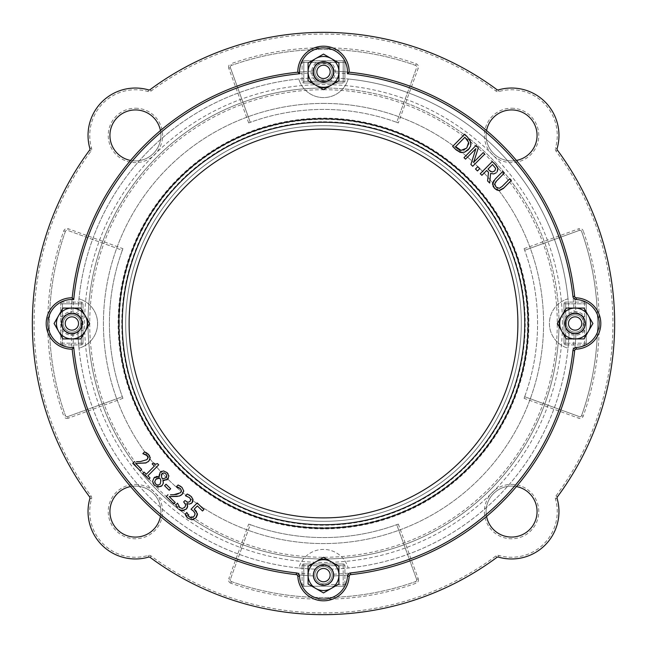 <?xml version="1.0" encoding="UTF-8"?>
<svg xmlns="http://www.w3.org/2000/svg" width="647" height="647" viewBox="0 0 647 647"><rect width="100%" height="100%" fill="white"/><g stroke="black" fill="none" stroke-linecap="round" stroke-linejoin="round"><path stroke-width="0.49" stroke-dasharray="3.23 2.43" d="M192.288 510.103L191.027 509.238L197.23 502.962L203.918 509.561L202.503 510.993L197.384 505.938L194.181 509.189M195.734 510.604L196.251 511.195M197.448 514.858L197.222 515.821M197.157 515.999L196.526 517.074M195.572 518.134L193.882 519.29M185.123 514.211L186.829 512.481L187.088 513.192M187.242 513.661L189.053 516.67M189.797 517.236L190.323 517.495M191.544 517.665L192.79 517.301M193.178 517.082L194.707 515.594M194.868 515.327L194.739 512.57M194.626 512.392L193.728 511.324M478.335 147.734L473.709 162.235L483.236 152.587L484.749 154.075L472.714 166.263L470.895 164.467L475.885 148.632L465.508 159.146L463.996 157.65L476.03 145.462L478.335 147.734M467.749 140.367L464.902 137.245L455.634 146.618L456.871 147.84M457.13 148.098L458.933 149.538M461.036 150.355L463.729 150.128M464.222 149.91L466.576 148.147M455.431 149.198L452.633 146.424L464.667 134.236L469.884 139.898M470.976 144.451L470.628 146.125M470.539 146.384L469.471 148.389M464.595 152.174L462.233 152.611M459.669 152.182L458.068 151.398M457.736 151.18L456.564 150.25M468.63 142.372L467.797 140.439M466.802 147.912L468.752 144.135M490.588 173.445L489.69 183.028L487.587 180.95L488.525 172.296L486.665 170.46L481.878 175.313L480.26 173.711L492.294 161.532L495.432 164.629M493.798 171.649L494.834 170.824L495.667 168.446L492.529 164.532L488 169.11L489.423 170.517M496.249 172.741L493.758 173.93M498.004 169.166L497.85 170.46M497.729 170.792L497.017 171.965M497.074 166.473L497.656 167.533M490.806 171.633L493.572 171.762M477.454 170.945L475.496 169.013L477.801 166.683L479.759 168.616L477.454 170.945M494.979 185.649L497.624 188.148L499.282 188.309L500.713 187.687M500.948 187.517L509.739 178.758L511.365 180.359L503.851 187.962M495.351 182.397L494.89 185.414M493.879 180.562L502.541 171.649L504.167 173.25L496.653 180.853M492.618 183.125L493.467 181.144M493.063 186.312L492.545 184.395M497.923 190.404L496.985 190.105M503.075 188.698L502.209 189.401M501.821 189.66L500.018 190.436M145.171 452.124L146.036 452.552M149.53 455.625L150.144 457.235M150.209 457.793L149.902 459.507M148.179 461.715L147.37 462.29M147.281 462.346L146.246 462.831M135.684 463.454L141.669 469.366L140.278 470.781L132.764 463.357L134.471 461.626M136.501 461.667L137.924 461.675M140.31 461.602L147.006 459.637L147.767 458.513M147.888 458.076L146.909 455.545L144.807 454.226M143.804 453.903L142.866 453.636L144.588 451.897M155.175 464.19L157.456 463.592L158.717 464.845L147.872 475.828L150.039 477.963L148.81 479.201L142.866 473.337L144.095 472.092L146.303 474.275L154.366 466.107L152.158 463.923L153.258 462.807L154.884 464.061M161.297 474.938L161.726 477.405M162.171 478.513L162.397 478.99L166.02 477.753M158.313 477.996L156.703 478.586M155.854 479.281L154.722 481.651M154.746 482.322L155.676 484.134L157.933 485.145M158.03 485.145L160.221 484.077L160.553 479.734M166.918 479.888L164.006 480.575M163.343 482.371L163.335 483.123M160.723 486.568L154.455 485.331M153.8 484.595L153.25 483.77M153.072 483.43L152.571 481.4M166.748 476.499L165.842 473.79L162.025 473.604M154.924 477.09L156.412 476.475M159.089 475.545L159.041 474.785M159.049 474.72L160.197 472.173M161.378 471.315L163.497 470.911M168.123 473.944L168.786 475.634M168.843 476.095L168.301 478.473M170.654 488.784L169.19 490.264L164.581 485.711L166.044 484.231L170.654 488.784M178.758 485.266L179.89 485.848M181.694 494.818L181.047 495.295M178.952 496.176L177.456 496.443M169.199 496.556L175.183 502.468L173.792 503.876L166.279 496.459L167.985 494.729M170.444 494.769L172.223 494.761M176.655 494.437L178.006 494.171M178.143 494.13L181.217 491.769M181.249 491.68L181.136 489.585M180.925 489.237L180.424 488.647M180.003 488.275L179.106 487.701M177.318 487.005L176.38 486.738L178.095 484.999M175.806 504.895L177.513 503.172L179.688 507.426L182.211 508.566L184.751 507.337L185.535 506.294M177.699 508.178L176.291 506.027M181.653 510.718L180.392 510.337M179.939 510.119L178.798 509.31M187.646 506.569L187.395 507.499M191.011 503.633L189.531 504.078M189.466 504.086L188.706 504.078M188.698 504.078L187.921 503.932M192.693 501.862L192.394 502.355M191.73 497.066L192.402 498.02M192.491 498.166L192.879 499.104M187.905 494.292L189.159 494.939M186.449 496.031L185.495 495.756L187.201 494.033M190.655 500.527L189.603 497.705L186.635 496.079M187.856 502.339L190.048 501.498L190.647 500.56M185.01 503.317L183.667 501.91L185.01 500.56L187.104 502.145M185.64 506.051L185.317 503.738M329.549 79.929L317.451 79.929A10.069 10.069 0 0 1 313.431 71.882L313.471 72.796A10.069 10.069 0 0 0 315.404 77.866A245.763 245.763 0 0 0 298.809 78.983A25.686 25.686 0 0 0 348.191 78.983A245.763 245.763 0 0 1 568.017 298.809A25.686 25.686 0 0 0 568.017 348.191A245.763 245.763 0 0 1 348.191 568.017A25.686 25.686 0 0 0 298.809 568.017A245.763 245.763 0 0 1 78.983 348.191A25.686 25.686 0 0 0 78.983 298.809A245.763 245.763 0 0 1 298.809 78.983A25.686 25.686 0 0 0 348.191 78.983A245.763 245.763 0 0 0 331.596 77.866A245.763 245.763 0 0 1 569.134 315.404A10.069 10.069 0 0 1 574.204 313.471L575.919 313.463A10.069 10.069 0 0 1 585.187 323.5A10.069 10.069 0 0 1 575.919 333.537A252.613 252.613 0 0 1 333.537 575.919A252.613 252.613 0 0 0 350.69 574.649A1.715 1.715 0 0 0 349.162 576.275A25.686 25.686 0 0 1 323.5 600.804A25.686 25.686 0 0 1 297.838 576.275A1.715 1.715 0 0 0 296.31 574.649A252.613 252.613 0 0 0 313.463 575.919L313.431 575.118A10.069 10.069 0 0 1 328.539 566.392A10.069 10.069 0 0 1 328.539 583.845A10.069 10.069 0 0 1 313.431 575.118L313.471 574.204A10.069 10.069 0 0 1 315.404 569.134A245.763 245.763 0 0 1 77.866 331.596A10.069 10.069 0 0 0 72.796 313.471L71.081 313.463A10.069 10.069 0 0 0 61.813 323.5A10.069 10.069 0 0 1 76.92 314.774A10.069 10.069 0 0 1 76.92 332.226A10.069 10.069 0 0 1 61.813 323.5A10.069 10.069 0 0 1 71.882 313.431A10.069 10.069 0 0 1 81.951 323.5A10.069 10.069 0 0 1 71.882 333.569A10.069 10.069 0 0 1 61.813 323.5A10.069 10.069 0 0 0 71.081 333.537L72.796 333.528A10.069 10.069 0 0 0 77.866 331.596A245.763 245.763 0 0 0 78.983 348.191A25.686 25.686 0 0 0 78.983 298.809A245.763 245.763 0 0 0 77.866 315.404A245.763 245.763 0 0 1 315.404 77.866A10.069 10.069 0 0 0 333.528 72.796L333.537 71.081A10.069 10.069 0 0 0 323.5 61.813A10.069 10.069 0 0 0 313.463 71.081L313.431 71.882A10.069 10.069 0 0 1 328.539 63.155A10.069 10.069 0 0 1 328.539 80.608A10.069 10.069 0 0 1 313.431 71.882A10.069 10.069 0 0 1 317.451 63.835L320.119 62.177L317.103 63.366L316.415 62.46A11.783 11.783 0 0 0 316.415 81.304L330.585 81.304A11.783 11.783 0 0 0 330.585 62.46L329.897 63.366L326.881 62.177L329.549 63.835A10.069 10.069 0 0 1 329.549 79.929L326.881 81.587L329.897 80.398L330.585 81.304L343.193 81.304L343.193 83.01A1.715 1.715 0 0 0 344.908 81.304L343.193 81.304L344.908 81.304L344.908 62.46A1.715 1.715 0 0 0 343.193 60.753L343.193 62.46L344.908 62.46L343.193 62.46L343.193 60.753L303.807 60.753A1.715 1.715 0 0 0 302.092 62.46L303.807 62.46L303.807 60.753L303.807 62.46L302.092 62.46L302.092 81.304A1.715 1.715 0 0 0 303.807 83.01L303.807 81.304L302.092 81.304L303.807 81.304L303.807 83.01A1.715 1.715 0 0 1 302.092 81.304L302.092 62.46A1.715 1.715 0 0 1 303.807 60.753L343.193 60.753A1.715 1.715 0 0 1 344.908 62.46L344.908 81.304A1.715 1.715 0 0 1 343.193 83.01L343.193 62.46L343.193 81.304L303.807 81.304L303.807 62.46L343.193 62.46L303.807 62.46L303.807 81.304L316.415 81.304L317.103 80.398L320.119 81.587L317.321 80.099A10.279 10.279 0 0 1 317.321 63.665M583.165 317.451L583.165 329.549A10.069 10.069 0 0 1 567.071 329.549L565.049 323.5A10.069 10.069 0 0 1 580.157 314.774A10.069 10.069 0 0 1 580.157 332.226A10.069 10.069 0 0 1 565.049 323.5L567.071 317.451A10.069 10.069 0 0 1 583.165 317.451L584.823 320.119L583.634 317.103L584.54 316.415A11.783 11.783 0 0 0 565.696 316.415L566.602 317.103L565.413 320.119L567.071 317.451M323.5 88.008A235.492 235.492 0 0 0 88.008 323.5A235.492 235.492 0 0 0 323.5 558.992A235.492 235.492 0 0 0 558.992 323.5A235.492 235.492 0 0 0 323.5 88.008M558.992 323.5A235.492 235.492 0 0 1 205.754 527.442A235.492 235.492 0 0 1 205.754 119.558A235.492 235.492 0 0 1 558.992 323.5M323.5 103.423A220.077 220.077 0 0 1 514.09 433.539A220.077 220.077 0 0 1 132.91 433.539A220.077 220.077 0 0 1 323.5 103.423A220.077 220.077 0 0 1 514.09 433.539A220.077 220.077 0 0 1 132.91 433.539A220.077 220.077 0 0 1 323.5 103.423M566.901 317.321A10.279 10.279 0 0 1 583.335 317.321M583.165 329.549L583.335 329.679A10.279 10.279 0 0 1 566.901 329.679L565.413 326.881L566.602 329.897L565.696 330.585A11.783 11.783 0 0 0 584.54 330.585L584.54 302.092A1.715 1.715 0 0 1 586.247 303.807L584.54 303.807L586.247 303.807A1.715 1.715 0 0 0 584.54 302.092L584.54 303.807L563.99 303.807L565.696 303.807L565.696 302.092L565.696 303.807L584.54 303.807L584.54 343.193L586.247 343.193A1.715 1.715 0 0 1 584.54 344.908L584.54 343.193L584.54 344.908A1.715 1.715 0 0 0 586.247 343.193L563.99 343.193L565.696 343.193L565.696 344.908A1.715 1.715 0 0 1 563.99 343.193A1.715 1.715 0 0 0 565.696 344.908L565.696 303.807L565.696 343.193L584.54 343.193L584.54 330.585L583.634 329.897L584.823 326.881L583.335 329.679M566.602 329.897A10.651 10.651 0 0 0 583.634 329.897M583.634 317.103A10.651 10.651 0 0 0 566.602 317.103M563.99 303.807L563.99 343.193L563.99 303.807A1.715 1.715 0 0 1 565.696 302.092A1.715 1.715 0 0 0 563.99 303.807M579.38 230.364A1.715 1.715 0 0 1 581.58 231.4A1.715 1.715 0 0 0 579.38 230.364L524.668 250.284A214.084 214.084 0 0 1 524.668 396.716L579.38 416.636A1.715 1.715 0 0 0 581.58 415.6A274.021 274.021 0 0 0 581.58 231.4L583.198 230.825A275.735 275.735 0 0 1 583.198 416.175A3.429 3.429 0 0 1 578.798 418.245L524.078 398.326A214.084 214.084 0 0 0 524.078 248.674L524.668 250.284L579.38 230.364L578.798 228.755A3.429 3.429 0 0 1 583.198 230.825M583.198 416.175L581.58 415.6A1.715 1.715 0 0 1 579.38 416.636L578.798 418.245M565.413 326.881A10.279 10.279 0 0 1 565.413 320.119M584.823 320.119A10.279 10.279 0 0 1 584.823 326.881M569.134 315.404A10.069 10.069 0 0 0 574.204 333.528L575.919 333.537A252.613 252.613 0 0 1 574.649 350.69A1.715 1.715 0 0 1 576.275 349.162A25.686 25.686 0 0 0 600.804 323.5A25.686 25.686 0 0 0 576.275 297.838A1.715 1.715 0 0 1 574.649 296.31A252.613 252.613 0 0 1 575.919 313.463A252.613 252.613 0 0 0 333.537 71.081A252.613 252.613 0 0 1 349.186 72.197A25.686 25.686 0 0 0 323.5 46.196A25.686 25.686 0 0 0 297.814 72.197A252.613 252.613 0 0 1 313.463 71.081A252.613 252.613 0 0 0 71.081 313.463A252.613 252.613 0 0 1 72.197 297.814A25.686 25.686 0 0 0 46.196 323.5A25.686 25.686 0 0 0 72.197 349.186A252.613 252.613 0 0 1 71.081 333.537A252.613 252.613 0 0 0 313.463 575.919A10.069 10.069 0 0 0 323.5 585.187A10.069 10.069 0 0 0 333.537 575.919L333.528 574.204A10.069 10.069 0 0 0 315.404 569.134A245.763 245.763 0 0 1 298.809 568.017A25.686 25.686 0 0 1 348.191 568.017A245.763 245.763 0 0 1 331.596 569.134A245.763 245.763 0 0 0 569.134 331.596A245.763 245.763 0 0 1 568.017 348.191A25.686 25.686 0 0 1 568.017 298.809A245.763 245.763 0 0 1 569.134 315.404M511.583 109.933A25.484 25.484 0 0 0 486.091 135.417A25.484 25.484 0 0 0 511.583 160.909A25.484 25.484 0 0 0 537.067 135.417A25.484 25.484 0 0 0 511.583 109.933M398.326 524.078L418.245 578.798L416.636 579.38L396.716 524.668L398.326 524.078A214.084 214.084 0 0 1 248.674 524.078L250.284 524.668L230.364 579.38A1.715 1.715 0 0 0 231.4 581.58A274.021 274.021 0 0 0 415.6 581.58A1.715 1.715 0 0 0 416.636 579.38L396.716 524.668A214.084 214.084 0 0 1 250.284 524.668L230.364 579.38L228.755 578.798L248.674 524.078M248.674 122.922L228.755 68.202L230.364 67.62L250.284 122.332L248.674 122.922A214.084 214.084 0 0 1 398.326 122.922L396.716 122.332L416.636 67.62A1.715 1.715 0 0 0 415.6 65.42A274.021 274.021 0 0 0 231.4 65.42A1.715 1.715 0 0 0 230.364 67.62A1.715 1.715 0 0 1 231.4 65.42L230.825 63.802A275.735 275.735 0 0 1 416.175 63.802A3.429 3.429 0 0 1 418.245 68.202L398.326 122.922M122.922 398.326L68.202 418.245L67.62 416.636L122.332 396.716L122.922 398.326A214.084 214.084 0 0 1 122.922 248.674L122.332 250.284L67.62 230.364A1.715 1.715 0 0 0 65.42 231.4A274.021 274.021 0 0 0 65.42 415.6A1.715 1.715 0 0 0 67.62 416.636L122.332 396.716A214.084 214.084 0 0 1 122.332 250.284L67.62 230.364L68.202 228.755L122.922 248.674M516.435 160.44A25.484 25.484 0 0 1 486.56 130.565M135.417 109.933A25.484 25.484 0 0 0 109.933 135.417A25.484 25.484 0 0 0 135.417 160.909A25.484 25.484 0 0 0 160.909 135.417A25.484 25.484 0 0 0 135.417 109.933M160.44 130.565A25.484 25.484 0 0 1 130.565 160.44M135.417 486.091A25.484 25.484 0 0 0 109.933 511.583A25.484 25.484 0 0 0 135.417 537.067A25.484 25.484 0 0 0 160.909 511.583A25.484 25.484 0 0 0 135.417 486.091M130.565 486.56A25.484 25.484 0 0 1 160.44 516.435M511.583 486.091A25.484 25.484 0 0 0 486.091 511.583A25.484 25.484 0 0 0 511.583 537.067A25.484 25.484 0 0 0 537.067 511.583A25.484 25.484 0 0 0 511.583 486.091M486.56 516.435A25.484 25.484 0 0 1 516.435 486.56M327.067 565.696L343.193 565.696L343.193 563.99A1.715 1.715 0 0 1 344.908 565.696L343.193 565.696L344.908 565.696A1.715 1.715 0 0 0 343.193 563.99L343.193 584.54L344.908 584.54A1.715 1.715 0 0 1 343.193 586.247L343.193 584.54L343.193 586.247A1.715 1.715 0 0 0 344.908 584.54L319.933 584.54A10.069 10.069 0 0 1 319.933 565.696L327.067 565.696A10.069 10.069 0 0 1 327.067 584.54M319.933 584.54L343.193 584.54L343.193 565.696L302.092 565.696A1.715 1.715 0 0 1 303.807 563.99L303.807 565.696L303.807 563.99A1.715 1.715 0 0 0 302.092 565.696L303.807 565.696L303.807 586.247A1.715 1.715 0 0 1 302.092 584.54L303.807 584.54L302.092 584.54A1.715 1.715 0 0 0 303.807 586.247L303.807 565.696L319.933 565.696M344.908 584.54L344.908 565.696L344.908 584.54M302.092 565.696L302.092 584.54L302.092 565.696M303.807 586.247L343.193 586.247L303.807 586.247M343.193 563.99L303.807 563.99L343.193 563.99M329.679 63.665A10.279 10.279 0 0 1 329.679 80.099M317.103 63.366A10.651 10.651 0 0 0 317.103 80.398M329.897 80.398A10.651 10.651 0 0 0 329.897 63.366M317.451 63.835L329.549 63.835M416.175 63.802L415.6 65.42A1.715 1.715 0 0 1 416.636 67.62L418.245 68.202M230.364 67.62L250.284 122.332A214.084 214.084 0 0 1 396.716 122.332L416.636 67.62M320.119 62.177A10.279 10.279 0 0 1 326.881 62.177M326.881 81.587A10.279 10.279 0 0 1 320.119 81.587M343.193 83.01L303.807 83.01L343.193 83.01M60.753 316.415L62.46 316.415A11.783 11.783 0 0 1 81.304 316.415L82.42 321.963A10.651 10.651 0 0 0 61.344 321.963L62.46 316.415L62.46 303.807L81.304 303.807L81.304 316.415L83.01 316.415L83.01 303.807A1.715 1.715 0 0 0 81.304 302.092L81.304 303.807L83.01 303.807L81.304 303.807L81.304 302.092A1.715 1.715 0 0 1 83.01 303.807L83.01 343.193L83.01 330.585L81.304 330.585A11.783 11.783 0 0 1 62.46 330.585L61.344 325.037A10.651 10.651 0 0 0 82.42 325.037L81.304 330.585L81.304 344.908A1.715 1.715 0 0 0 83.01 343.193L81.304 343.193L83.01 343.193A1.715 1.715 0 0 1 81.304 344.908L81.304 343.193L62.46 343.193L62.46 344.908A1.715 1.715 0 0 1 60.753 343.193L62.46 343.193L60.753 343.193A1.715 1.715 0 0 0 62.46 344.908L62.46 330.585L60.753 330.585L60.753 343.193L60.753 303.807A1.715 1.715 0 0 1 62.46 302.092L62.46 303.807L60.753 303.807L62.46 303.807L62.46 302.092A1.715 1.715 0 0 0 60.753 303.807L60.753 330.585M81.304 302.092L62.46 302.092L81.304 302.092M83.01 330.585L83.01 316.415M82.42 325.037L82.42 321.963M62.46 344.908L81.304 344.908L62.46 344.908M61.344 321.963L61.344 325.037M71.882 333.779A10.279 10.279 0 0 1 61.602 323.5A10.279 10.279 0 0 1 71.882 313.221A10.279 10.279 0 0 1 82.161 323.5A10.279 10.279 0 0 1 71.882 333.779M581.58 415.6A274.021 274.021 0 0 0 581.58 231.4M579.38 416.636L524.668 396.716L524.078 398.326M418.245 578.798A3.429 3.429 0 0 1 416.175 583.198A275.735 275.735 0 0 1 230.825 583.198L231.4 581.58A1.715 1.715 0 0 1 230.364 579.38M416.636 579.38A1.715 1.715 0 0 1 415.6 581.58L416.175 583.198M231.4 581.58A274.021 274.021 0 0 0 415.6 581.58M313.221 575.118A10.279 10.279 0 0 1 328.636 566.222A10.279 10.279 0 0 1 328.636 584.015A10.279 10.279 0 0 1 313.221 575.118A10.279 10.279 0 0 1 328.636 566.222A10.279 10.279 0 0 1 328.636 584.015A10.279 10.279 0 0 1 313.221 575.118M557.099 148.584A1.715 1.715 0 0 0 557.366 150.08A291.15 291.15 0 0 1 557.366 496.92A1.715 1.715 0 0 0 557.099 498.416A47.385 47.385 0 0 1 498.416 557.099A1.715 1.715 0 0 0 496.92 557.366A291.15 291.15 0 0 1 150.08 557.366A1.715 1.715 0 0 0 148.584 557.099A47.385 47.385 0 0 1 89.901 498.416A1.715 1.715 0 0 0 89.634 496.92A291.15 291.15 0 0 1 89.634 150.08A1.715 1.715 0 0 0 89.901 148.584A47.385 47.385 0 0 1 148.584 89.901A1.715 1.715 0 0 0 150.08 89.634A291.15 291.15 0 0 1 496.92 89.634A1.715 1.715 0 0 0 498.416 89.901A47.385 47.385 0 0 1 557.099 148.584L555.449 148.106A45.67 45.67 0 0 0 498.894 91.55A3.429 3.429 0 0 1 495.901 91.009A289.435 289.435 0 0 0 151.099 91.009A3.429 3.429 0 0 1 148.106 91.55A45.67 45.67 0 0 0 91.55 148.106A3.429 3.429 0 0 1 91.009 151.099A289.435 289.435 0 0 0 91.009 495.901A3.429 3.429 0 0 1 91.55 498.894A45.67 45.67 0 0 0 148.106 555.449A3.429 3.429 0 0 1 151.099 555.991A289.435 289.435 0 0 0 495.901 555.991A3.429 3.429 0 0 1 498.894 555.449A45.67 45.67 0 0 0 555.449 498.894A3.429 3.429 0 0 1 555.991 495.901A289.435 289.435 0 0 0 555.991 151.099A3.429 3.429 0 0 1 555.449 148.106M67.62 416.636A1.715 1.715 0 0 1 65.42 415.6L63.802 416.175A275.735 275.735 0 0 1 63.802 230.825A3.429 3.429 0 0 1 68.202 228.755M63.802 230.825L65.42 231.4A1.715 1.715 0 0 1 67.62 230.364M65.42 231.4A274.021 274.021 0 0 0 65.42 415.6M323.5 122.267A201.233 201.233 0 0 0 122.267 323.5A201.233 201.233 0 0 0 323.5 524.733A201.233 201.233 0 0 0 524.733 323.5A201.233 201.233 0 0 0 323.5 122.267A201.233 201.233 0 0 1 497.778 424.117A201.233 201.233 0 0 1 149.222 424.117A201.233 201.233 0 0 1 323.5 122.267M122.267 323.5A201.233 201.233 0 0 0 424.117 497.778A201.233 201.233 0 0 0 424.117 149.222A201.233 201.233 0 0 0 122.267 323.5M415.6 65.42A274.021 274.021 0 0 0 231.4 65.42M584.54 302.092L565.696 302.092L584.54 302.092M565.696 344.908L584.54 344.908L565.696 344.908M586.247 343.193L586.247 303.807L586.247 343.193M562.413 323.5A238.913 238.913 0 0 0 204.04 116.597A238.913 238.913 0 0 0 204.04 530.403A238.913 238.913 0 0 0 562.413 323.5M61.602 323.5A10.279 10.279 0 0 1 77.017 314.604A10.279 10.279 0 0 1 77.017 332.396A10.279 10.279 0 0 1 61.602 323.5M564.839 323.5A10.279 10.279 0 0 1 580.254 314.604A10.279 10.279 0 0 1 580.254 332.396A10.279 10.279 0 0 1 564.839 323.5M313.221 71.882A10.279 10.279 0 0 1 328.636 62.985A10.279 10.279 0 0 1 328.636 80.778A10.279 10.279 0 0 1 313.221 71.882M323.5 129.117A194.383 194.383 0 0 1 491.841 420.696A194.383 194.383 0 0 1 155.159 420.696A194.383 194.383 0 0 1 323.5 129.117A194.383 194.383 0 0 1 491.841 420.696A194.383 194.383 0 0 1 155.159 420.696A194.383 194.383 0 0 1 323.5 129.117A194.383 194.383 0 0 1 491.841 420.696A194.383 194.383 0 0 1 155.159 420.696A194.383 194.383 0 0 1 323.5 129.117A194.383 194.383 0 0 1 491.841 420.696A194.383 194.383 0 0 1 155.159 420.696A194.383 194.383 0 0 1 323.5 129.117A194.383 194.383 0 0 1 491.841 420.696A194.383 194.383 0 0 1 155.159 420.696A194.383 194.383 0 0 1 323.5 129.117A194.383 194.383 0 0 1 491.841 420.696A194.383 194.383 0 0 1 155.159 420.696A194.383 194.383 0 0 1 323.5 129.117A194.383 194.383 0 0 1 491.841 420.696A194.383 194.383 0 0 1 155.159 420.696A194.383 194.383 0 0 1 323.5 129.117A194.383 194.383 0 0 1 491.841 420.696A194.383 194.383 0 0 1 155.159 420.696A194.383 194.383 0 0 1 323.5 129.117A194.383 194.383 0 0 1 491.841 420.696A194.383 194.383 0 0 1 155.159 420.696A194.383 194.383 0 0 1 323.5 129.117A194.383 194.383 0 0 1 491.841 420.696A194.383 194.383 0 0 1 155.159 420.696A194.383 194.383 0 0 1 323.5 129.117A194.383 194.383 0 0 1 491.841 420.696A194.383 194.383 0 0 1 155.159 420.696A194.383 194.383 0 0 1 323.5 129.117A194.383 194.383 0 0 1 491.841 420.696A194.383 194.383 0 0 1 155.159 420.696A194.383 194.383 0 0 1 323.5 129.117A194.383 194.383 0 0 1 491.841 420.696A194.383 194.383 0 0 1 155.159 420.696A194.383 194.383 0 0 1 323.5 129.117M323.5 125.688A197.812 197.812 0 0 1 494.809 422.402A197.812 197.812 0 0 1 152.191 422.402A197.812 197.812 0 0 1 323.5 125.688A197.812 197.812 0 0 1 494.809 422.402A197.812 197.812 0 0 1 152.191 422.402A197.812 197.812 0 0 1 323.5 125.688A197.812 197.812 0 0 1 494.809 422.402A197.812 197.812 0 0 1 152.191 422.402A197.812 197.812 0 0 1 323.5 125.688A197.812 197.812 0 0 1 494.809 422.402A197.812 197.812 0 0 1 152.191 422.402A197.812 197.812 0 0 1 323.5 125.688A197.812 197.812 0 0 1 494.809 422.402A197.812 197.812 0 0 1 152.191 422.402A197.812 197.812 0 0 1 323.5 125.688A197.812 197.812 0 0 1 494.809 422.402A197.812 197.812 0 0 1 152.191 422.402A197.812 197.812 0 0 1 323.5 125.688A197.812 197.812 0 0 1 494.809 422.402A197.812 197.812 0 0 1 152.191 422.402A197.812 197.812 0 0 1 323.5 125.688A197.812 197.812 0 0 1 494.809 422.402A197.812 197.812 0 0 1 152.191 422.402A197.812 197.812 0 0 1 323.5 125.688A197.812 197.812 0 0 1 494.809 422.402A197.812 197.812 0 0 1 152.191 422.402A197.812 197.812 0 0 1 323.5 125.688A197.812 197.812 0 0 1 494.809 422.402A197.812 197.812 0 0 1 152.191 422.402A197.812 197.812 0 0 1 323.5 125.688A197.812 197.812 0 0 1 494.809 422.402A197.812 197.812 0 0 1 152.191 422.402A197.812 197.812 0 0 1 323.5 125.688A197.812 197.812 0 0 1 494.809 422.402A197.812 197.812 0 0 1 152.191 422.402A197.812 197.812 0 0 1 323.5 125.688M308.085 575.118L308.085 584.015L315.793 588.471A15.415 15.415 0 0 1 315.793 561.766L308.085 566.222L308.085 575.118M323.5 592.919L331.207 588.471A15.415 15.415 0 0 1 315.793 588.471L323.5 592.919M338.915 584.015L338.915 575.118A15.415 15.415 0 0 1 331.207 588.471L338.915 584.015M331.207 561.766L323.5 557.318L315.793 561.766A15.415 15.415 0 0 1 338.915 575.118L338.915 566.222L331.207 561.766M332.154 575.118A8.654 8.654 0 0 0 319.173 567.621A8.654 8.654 0 0 0 319.173 582.615A8.654 8.654 0 0 0 332.154 575.118A8.654 8.654 0 0 1 323.5 583.772A8.654 8.654 0 0 1 314.846 575.118A8.654 8.654 0 0 1 323.5 566.465A8.654 8.654 0 0 1 332.154 575.118M333.65 575.118A10.15 10.15 0 0 1 318.421 583.909A10.15 10.15 0 0 1 318.421 566.327A10.15 10.15 0 0 1 333.65 575.118M575.118 338.915L584.015 338.915L588.471 331.207A15.415 15.415 0 0 1 561.766 331.207L566.222 338.915L575.118 338.915M592.919 323.5L588.471 315.793A15.415 15.415 0 0 1 588.471 331.207L592.919 323.5M584.015 308.085L575.118 308.085A15.415 15.415 0 0 1 588.471 315.793L584.015 308.085M561.766 315.793L557.318 323.5L561.766 331.207A15.415 15.415 0 0 1 575.118 308.085L566.222 308.085L561.766 315.793M575.118 314.846A8.654 8.654 0 0 0 567.621 327.827A8.654 8.654 0 0 0 582.615 327.827A8.654 8.654 0 0 0 575.118 314.846A8.654 8.654 0 0 1 583.772 323.5A8.654 8.654 0 0 1 575.118 332.154A8.654 8.654 0 0 1 566.465 323.5A8.654 8.654 0 0 1 575.118 314.846M575.118 313.35A10.15 10.15 0 0 1 583.909 328.579A10.15 10.15 0 0 1 566.327 328.579A10.15 10.15 0 0 1 575.118 313.35M338.915 71.882L338.915 62.985L331.207 58.529A15.415 15.415 0 0 1 331.207 85.234L338.915 80.778L338.915 71.882M323.5 54.081L315.793 58.529A15.415 15.415 0 0 1 331.207 58.529L323.5 54.081M308.085 62.985L308.085 71.882A15.415 15.415 0 0 1 315.793 58.529L308.085 62.985M315.793 85.234L323.5 89.682L331.207 85.234A15.415 15.415 0 0 1 308.085 71.882L308.085 80.778L315.793 85.234M314.846 71.882A8.654 8.654 0 0 0 327.827 79.379A8.654 8.654 0 0 0 327.827 64.385A8.654 8.654 0 0 0 314.846 71.882A8.654 8.654 0 0 1 323.5 63.228A8.654 8.654 0 0 1 332.154 71.882A8.654 8.654 0 0 1 323.5 80.535A8.654 8.654 0 0 1 314.846 71.882M313.35 71.882A10.15 10.15 0 0 1 328.579 63.091A10.15 10.15 0 0 1 328.579 80.673A10.15 10.15 0 0 1 313.35 71.882M71.882 308.085L62.985 308.085L58.529 315.793A15.415 15.415 0 0 1 85.234 315.793L80.778 308.085L71.882 308.085M54.081 323.5L58.529 331.207A15.415 15.415 0 0 1 58.529 315.793L54.081 323.5M62.985 338.915L71.882 338.915A15.415 15.415 0 0 1 58.529 331.207L62.985 338.915M85.234 331.207L89.682 323.5L85.234 315.793A15.415 15.415 0 0 1 71.882 338.915L80.778 338.915L85.234 331.207M71.882 332.154A8.654 8.654 0 0 0 79.379 319.173A8.654 8.654 0 0 0 64.385 319.173A8.654 8.654 0 0 0 71.882 332.154A8.654 8.654 0 0 1 63.228 323.5A8.654 8.654 0 0 1 71.882 314.846A8.654 8.654 0 0 1 80.535 323.5A8.654 8.654 0 0 1 71.882 332.154M71.882 333.65A10.15 10.15 0 0 1 63.091 318.421A10.15 10.15 0 0 1 80.673 318.421A10.15 10.15 0 0 1 71.882 333.65M323.5 89.723A233.777 233.777 0 0 1 525.954 440.389A233.777 233.777 0 0 1 121.046 440.389A233.777 233.777 0 0 1 323.5 89.723M511.583 108.227A27.198 27.198 0 0 1 535.134 149.02A27.198 27.198 0 0 1 488.024 149.02A27.198 27.198 0 0 1 511.583 108.227M135.417 108.227A27.198 27.198 0 0 1 158.976 149.02A27.198 27.198 0 0 1 111.866 149.02A27.198 27.198 0 0 1 135.417 108.227M511.583 484.385A27.198 27.198 0 0 1 535.134 525.178A27.198 27.198 0 0 1 488.024 525.178A27.198 27.198 0 0 1 511.583 484.385M524.078 248.674L578.798 228.755M230.825 583.198A3.429 3.429 0 0 1 228.755 578.798M323.5 528.874A205.374 205.374 0 0 1 145.64 220.813A205.374 205.374 0 0 1 501.36 220.813A205.374 205.374 0 0 1 323.5 528.874M228.755 68.202A3.429 3.429 0 0 1 230.825 63.802M68.202 418.245A3.429 3.429 0 0 1 63.802 416.175M135.417 484.385A27.198 27.198 0 0 1 158.976 525.178A27.198 27.198 0 0 1 111.866 525.178A27.198 27.198 0 0 1 135.417 484.385M81.304 343.193L81.304 303.807L62.46 303.807L62.46 343.193L81.304 343.193M574.204 313.471A250.907 250.907 0 0 0 333.528 72.796M333.528 574.204A250.907 250.907 0 0 0 574.204 333.528M72.796 333.528A250.907 250.907 0 0 0 313.471 574.204M313.471 72.796A250.907 250.907 0 0 0 72.796 313.471M555.991 151.099L557.366 150.08M555.449 498.894L557.099 498.416M557.366 496.92L555.991 495.901M498.894 91.55L498.416 89.901M496.92 89.634L495.901 91.009M495.901 555.991L496.92 557.366M498.416 557.099L498.894 555.449M151.099 91.009L150.08 89.634M148.584 89.901L148.106 91.55M148.106 555.449L148.584 557.099M150.08 557.366L151.099 555.991M91.55 148.106L89.901 148.584M89.634 150.08L91.009 151.099M91.009 495.901L89.634 496.92M89.901 498.416L91.55 498.894M119.339 323.5A204.161 204.161 0 0 0 323.5 527.661A204.161 204.161 0 0 0 527.661 323.5A204.161 204.161 0 0 0 323.5 119.339A204.161 204.161 0 0 0 119.339 323.5M323.5 121.765A201.735 201.735 0 0 1 525.235 323.5A201.735 201.735 0 0 1 323.5 525.235A201.735 201.735 0 0 1 121.765 323.5A201.735 201.735 0 0 1 323.5 121.765"/><path stroke-width="0.97" d="M193.882 519.29L191.803 519.816L187.63 518.053L191.803 519.816L195.774 517.94L197.424 513.758L194.181 509.189L197.384 505.938L202.503 510.993L203.918 509.561L197.23 502.962L191.027 509.238L193.728 511.324L195.168 513.855L194.124 516.298L191.544 517.665L189.053 516.67L186.829 512.481L185.123 514.211L187.63 518.053L186.101 516.16M194.181 509.189L195.734 510.604M196.251 511.195L197.448 514.858M196.526 517.074L195.572 518.134M186.069 516.112L185.123 514.211M187.088 513.192L187.242 513.661M189.053 516.67L189.797 517.236M190.323 517.495L191.544 517.665M193.728 511.324L192.288 510.103M473.709 162.235L478.335 147.734L476.03 145.462L463.996 157.65L465.508 159.146L475.885 148.632L470.895 164.467L472.714 166.263L484.749 154.075L483.236 152.587L473.709 162.235M455.431 149.198L460.713 152.482L464.595 152.174L468.242 149.829L470.628 146.125L470.846 142.259L467.441 136.978L464.667 134.236L452.633 146.424L456.564 150.25M466.576 148.147L461.036 150.355L455.634 146.618L464.902 137.245L468.63 142.372L466.802 147.912M458.933 149.538L461.036 150.355M463.729 150.128L464.222 149.91M469.884 139.898L470.976 144.451M469.471 148.389L464.595 152.174M462.233 152.611L459.669 152.182M468.752 144.135L468.63 142.372M497.017 171.965L497.899 168.333L495.432 164.629L492.294 161.532L480.26 173.711L481.878 175.313L486.665 170.46L488.525 172.296L487.587 180.95L489.69 183.028L490.588 173.445L493.758 173.93L496.249 172.741M489.423 170.517L488 169.11L492.529 164.532L495.667 168.446L494.834 170.824L492.254 172.062L489.423 170.517L490.806 171.633M493.661 173.946L490.588 173.445M497.656 167.533L498.004 169.166M495.432 164.629L497.074 166.473M477.801 166.683L475.496 169.013L477.454 170.945L479.759 168.616L477.801 166.683M496.653 180.853L504.167 173.25L502.541 171.649L495.036 179.251L492.529 184.12L494.656 188.439L499.023 190.525L503.851 187.962L511.365 180.359L509.739 178.758L502.193 186.401L499.282 188.309L496.023 187.064L494.745 183.829L496.653 180.853L495.351 182.397M492.545 184.395L492.618 183.125M493.467 181.144L493.879 180.562M496.985 190.105L494.656 188.439L493.063 186.312M500.018 190.436L497.923 190.404M503.851 187.962L503.075 188.698M134.471 461.626L132.764 463.357L140.278 470.781L141.669 469.366L135.684 463.454L145.712 463.001L148.753 461.19L150.209 457.793L148.43 454.251L144.588 451.897L142.866 453.636L146.909 455.545L147.92 457.51L147.006 459.637L140.31 461.602L136.501 461.667M144.588 451.897L145.171 452.124M146.036 452.552L146.473 452.803M146.699 452.932L149.53 455.625M150.144 457.235L150.209 457.793M149.902 459.507L148.179 461.715M146.246 462.831L135.684 463.454M137.924 461.675L140.31 461.602M147.767 458.513L147.888 458.076M146.909 455.545L146.424 455.124M145.478 454.534L143.804 453.903M157.456 463.592L155.458 464.279L153.258 462.807L152.158 463.923L154.366 466.107L146.303 474.275L144.095 472.092L142.866 473.337L148.81 479.201L150.039 477.963L147.872 475.828L158.717 464.845L157.456 463.592M152.571 481.4L154.091 477.769L152.571 481.4L154.455 485.331L158.337 487.078L162.057 485.582L163.319 483.204L162.947 480.357L167.638 479.314L168.843 476.095L167.039 472.593L163.497 470.911L160.197 472.173L159.251 476.669L154.091 477.769L154.924 477.09M160.221 484.077L157.941 485.145L155.676 484.134L154.714 481.764L155.854 479.281L159.825 478.044L160.86 480.575L160.221 484.077M166.02 477.753L162.397 478.99L161.435 476.532L162.025 473.604L163.901 472.836L165.842 473.79L166.821 475.844L166.02 477.753L166.748 476.499M162.025 473.604L161.297 474.938M161.726 477.405L162.171 478.513M160.553 479.734L159.825 478.044L158.313 477.996M156.703 478.586L155.854 479.281M154.722 481.651L154.746 482.322M168.301 478.473L166.918 479.888M164.006 480.575L162.947 480.357M162.898 480.406L163.343 482.371M163.335 483.123L162.057 485.582L160.723 486.568M154.455 485.331L153.8 484.595M156.412 476.475L159.251 476.669M159.299 476.621L159.089 475.545M160.197 472.173L161.378 471.315M163.497 470.911L167.039 472.593L168.123 473.944M168.786 475.634L168.843 476.095M169.19 490.264L170.654 488.784L166.044 484.231L164.581 485.711L169.19 490.264M167.985 494.729L166.279 496.459L173.792 503.876L175.183 502.468L169.199 496.556L179.227 496.103L182.268 494.284L183.716 490.895L181.944 487.353L178.095 484.999L176.38 486.738L180.424 488.647L181.435 490.612L180.521 492.739L173.825 494.704L170.444 494.769M178.095 484.999L178.758 485.266M179.89 485.848L181.944 487.353L183.716 490.895M183.724 491.202L181.694 494.818M181.047 495.295L178.952 496.176M177.456 496.443L169.199 496.556M172.223 494.761L176.655 494.437M180.424 488.647L180.003 488.275M179.106 487.701L177.318 487.005M178.798 509.31L182.511 510.774L186.296 509.092L187.67 506.003L186.813 503.592L189.466 504.086L191.868 502.97L193.008 499.646L191.124 496.419L187.201 494.033L185.495 495.756L189.603 497.705L190.711 499.541L190.048 501.498L187.856 502.339L185.01 500.56L183.667 501.91L185.77 504.846L184.751 507.337L182.211 508.566L179.688 507.426L177.513 503.172L175.806 504.895L177.699 508.178M176.291 506.027L175.806 504.895M187.404 507.474L186.296 509.092L181.653 510.718M180.392 510.337L179.939 510.119M186.813 503.592L187.646 506.569M192.394 502.355L191.011 503.633M187.921 503.932L186.926 503.471M192.879 499.104L192.976 501.077M192.887 501.393L192.693 501.862M189.159 494.939L191.73 497.066M187.201 494.033L187.905 494.292M187.104 502.145L187.856 502.339M185.317 503.738L185.01 503.317M323.5 528.162A204.662 204.662 0 0 0 500.746 221.169A204.662 204.662 0 0 0 146.254 221.169A204.662 204.662 0 0 0 323.5 528.162M486.56 130.565A25.484 25.484 0 0 1 537.01 133.792A25.484 25.484 0 0 1 516.435 160.44M130.565 160.44A25.484 25.484 0 0 1 132.983 110.055A25.484 25.484 0 0 1 160.44 130.565M160.44 516.435A25.484 25.484 0 0 1 109.933 511.583A25.484 25.484 0 0 1 130.565 486.56M516.435 486.56A25.484 25.484 0 0 1 513.208 537.01A25.484 25.484 0 0 1 486.56 516.435M297.814 72.197A252.613 252.613 0 0 0 72.197 297.814L73.742 299.593A250.907 250.907 0 0 1 299.593 73.742L297.814 72.197A25.686 25.686 0 0 1 323.5 46.196A25.686 25.686 0 0 1 349.186 72.197L347.407 73.742A250.907 250.907 0 0 1 572.943 296.496A3.429 3.429 0 0 0 576.194 299.545A23.979 23.979 0 0 1 599.098 323.5A23.979 23.979 0 0 1 576.194 347.455A3.429 3.429 0 0 0 572.943 350.504A250.907 250.907 0 0 1 350.504 572.943A3.429 3.429 0 0 0 347.455 576.194A23.979 23.979 0 0 1 323.5 599.098A23.979 23.979 0 0 1 299.545 576.194A3.429 3.429 0 0 0 296.496 572.943A250.907 250.907 0 0 1 73.742 347.407L72.197 349.186A252.613 252.613 0 0 0 296.31 574.649A1.715 1.715 0 0 1 297.838 576.275A25.686 25.686 0 0 0 323.5 600.804A25.686 25.686 0 0 0 349.162 576.275A1.715 1.715 0 0 1 350.69 574.649A252.613 252.613 0 0 0 574.649 350.69A1.715 1.715 0 0 1 576.275 349.162A25.686 25.686 0 0 0 600.804 323.5A25.686 25.686 0 0 0 576.275 297.838A1.715 1.715 0 0 1 574.649 296.31A252.613 252.613 0 0 0 349.186 72.197M72.197 297.814A25.686 25.686 0 0 0 46.196 323.5A25.686 25.686 0 0 0 72.197 349.186M89.901 498.416A1.715 1.715 0 0 0 89.634 496.92A291.15 291.15 0 0 1 89.634 150.08A1.715 1.715 0 0 0 89.901 148.584A47.385 47.385 0 0 1 148.584 89.901A1.715 1.715 0 0 0 150.08 89.634A291.15 291.15 0 0 1 496.92 89.634A1.715 1.715 0 0 0 498.416 89.901A47.385 47.385 0 0 1 557.099 148.584A1.715 1.715 0 0 0 557.366 150.08A291.15 291.15 0 0 1 557.366 496.92A1.715 1.715 0 0 0 557.099 498.416A47.385 47.385 0 0 1 498.416 557.099A1.715 1.715 0 0 0 496.92 557.366A291.15 291.15 0 0 1 150.08 557.366A1.715 1.715 0 0 0 148.584 557.099A47.385 47.385 0 0 1 89.901 498.416M330.148 575.118A6.648 6.648 0 0 1 320.176 580.877A6.648 6.648 0 0 1 320.176 569.36A6.648 6.648 0 0 1 330.148 575.118M333.569 575.118A10.069 10.069 0 0 0 323.5 565.049A10.069 10.069 0 0 0 313.431 575.118A10.069 10.069 0 0 0 323.5 585.187A10.069 10.069 0 0 0 333.569 575.118M330.148 71.882A6.648 6.648 0 0 1 320.176 77.64A6.648 6.648 0 0 1 320.176 66.123A6.648 6.648 0 0 1 330.148 71.882M333.569 71.882A10.069 10.069 0 0 0 323.5 61.813A10.069 10.069 0 0 0 313.431 71.882A10.069 10.069 0 0 0 323.5 81.951A10.069 10.069 0 0 0 333.569 71.882M78.53 323.5A6.648 6.648 0 0 1 68.558 329.258A6.648 6.648 0 0 1 68.558 317.742A6.648 6.648 0 0 1 78.53 323.5M81.951 323.5A10.069 10.069 0 0 0 71.882 313.431A10.069 10.069 0 0 0 61.813 323.5A10.069 10.069 0 0 0 71.882 333.569A10.069 10.069 0 0 0 81.951 323.5M323.5 122.267A201.233 201.233 0 0 1 524.733 323.5A201.233 201.233 0 0 1 323.5 524.733A201.233 201.233 0 0 1 122.267 323.5A201.233 201.233 0 0 1 323.5 122.267M581.766 323.5A6.648 6.648 0 0 1 571.794 329.258A6.648 6.648 0 0 1 571.794 317.742A6.648 6.648 0 0 1 581.766 323.5M585.187 323.5A10.069 10.069 0 0 0 575.118 313.431A10.069 10.069 0 0 0 565.049 323.5A10.069 10.069 0 0 0 575.118 333.569A10.069 10.069 0 0 0 585.187 323.5M323.5 129.117A194.383 194.383 0 0 1 491.841 420.696A194.383 194.383 0 0 1 155.159 420.696A194.383 194.383 0 0 1 323.5 129.117M338.915 575.118L338.915 584.015L331.207 588.471A15.415 15.415 0 0 0 331.207 561.766L338.915 566.222L338.915 575.118M323.5 592.919L315.793 588.471A15.415 15.415 0 0 0 331.207 588.471L323.5 592.919M308.085 584.015L308.085 575.118A15.415 15.415 0 0 0 315.793 588.471L308.085 584.015M315.793 561.766L323.5 557.318L331.207 561.766A15.415 15.415 0 0 0 308.085 575.118L308.085 566.222L315.793 561.766M313.35 575.118A10.15 10.15 0 0 0 328.579 583.909A10.15 10.15 0 0 0 328.579 566.327A10.15 10.15 0 0 0 313.35 575.118M575.118 308.085L584.015 308.085L588.471 315.793A15.415 15.415 0 0 0 561.766 315.793L566.222 308.085L575.118 308.085M592.919 323.5L588.471 331.207A15.415 15.415 0 0 0 588.471 315.793L592.919 323.5M584.015 338.915L575.118 338.915A15.415 15.415 0 0 0 588.471 331.207L584.015 338.915M561.766 331.207L557.318 323.5L561.766 315.793A15.415 15.415 0 0 0 575.118 338.915L566.222 338.915L561.766 331.207M575.118 333.65A10.15 10.15 0 0 0 583.909 318.421A10.15 10.15 0 0 0 566.327 318.421A10.15 10.15 0 0 0 575.118 333.65M308.085 71.882L308.085 62.985L315.793 58.529A15.415 15.415 0 0 0 315.793 85.234L308.085 80.778L308.085 71.882M323.5 54.081L331.207 58.529A15.415 15.415 0 0 0 315.793 58.529L323.5 54.081M338.915 62.985L338.915 71.882A15.415 15.415 0 0 0 331.207 58.529L338.915 62.985M331.207 85.234L323.5 89.682L315.793 85.234A15.415 15.415 0 0 0 338.915 71.882L338.915 80.778L331.207 85.234M333.65 71.882A10.15 10.15 0 0 0 318.421 63.091A10.15 10.15 0 0 0 318.421 80.673A10.15 10.15 0 0 0 333.65 71.882M71.882 338.915L62.985 338.915L58.529 331.207A15.415 15.415 0 0 0 85.234 331.207L80.778 338.915L71.882 338.915M54.081 323.5L58.529 315.793A15.415 15.415 0 0 0 58.529 331.207L54.081 323.5M62.985 308.085L71.882 308.085A15.415 15.415 0 0 0 58.529 315.793L62.985 308.085M85.234 315.793L89.682 323.5L85.234 331.207A15.415 15.415 0 0 0 71.882 308.085L80.778 308.085L85.234 315.793M71.882 313.35A10.15 10.15 0 0 0 63.091 328.579A10.15 10.15 0 0 0 80.673 328.579A10.15 10.15 0 0 0 71.882 313.35M299.593 73.742A23.979 23.979 0 0 1 323.5 47.902A23.979 23.979 0 0 1 347.407 73.742M73.742 347.407A23.979 23.979 0 0 1 47.902 323.5A23.979 23.979 0 0 1 73.742 299.593M296.31 574.649L296.496 572.943M299.545 576.194L297.838 576.275M572.943 296.496L574.649 296.31M576.275 297.838L576.194 299.545M350.504 572.943L350.69 574.649M349.162 576.275L347.455 576.194M574.649 350.69L572.943 350.504M576.194 347.455L576.275 349.162"/></g></svg>
